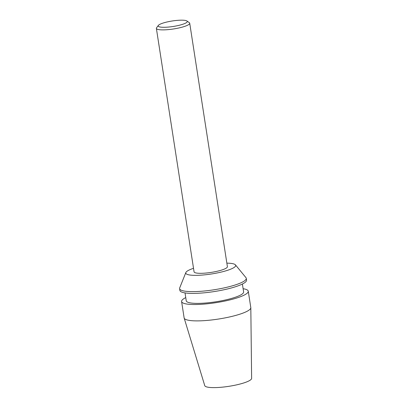 <?xml version="1.0" encoding="UTF-8"?>
<svg xmlns="http://www.w3.org/2000/svg" width="408" height="408" viewBox="0 0 408 408"><rect width="100%" height="100%" fill="white"/><g stroke="black" fill="none" stroke-linecap="round" stroke-linejoin="round"><path stroke-width="0.61" d="M176.975 20.4A14.724 2.79 -8.8 0 0 158.365 25.408A14.724 2.79 -8.8 0 0 173.15 26.484A14.724 2.79 -8.8 0 0 186.92 20.986A14.724 2.79 -8.8 0 0 176.975 20.4M185.747 297.595A33.737 6.385 -8.8 0 0 181.596 301.532L184.13 317.903A33.737 6.385 -8.8 0 0 184.166 318.072L204.755 385.637A23.72 4.488 -8.8 0 0 228.857 386.325A23.72 4.488 -8.8 0 0 251.624 378.384L250.818 307.754A33.737 6.385 -8.8 0 0 250.803 307.581L248.268 291.21A33.737 6.385 -8.8 0 0 243.117 288.716M184.166 318.072A33.737 6.385 -8.8 0 0 218.443 319.051A33.737 6.385 -8.8 0 0 250.818 307.754M181.596 301.532A33.737 6.385 -8.8 0 0 215.909 302.68A33.737 6.385 -8.8 0 0 248.268 291.21M185.023 292.908L186.247 300.813A29.024 5.493 -8.8 0 0 215.771 301.803A29.024 5.493 -8.8 0 0 243.617 291.929L242.393 284.024M193.519 268.306A25.265 4.784 -8.8 0 0 185.839 272.559L179.699 287.91A33.737 6.385 -8.8 0 0 179.602 288.645L179.872 290.414A33.737 6.385 -8.8 0 0 214.19 291.562A33.737 6.385 -8.8 0 0 246.549 280.092L246.274 278.322A33.737 6.385 -8.8 0 0 245.958 277.654L235.462 264.879A25.265 4.784 -8.8 0 0 226.858 263.145M179.602 288.645A33.737 6.385 -8.8 0 0 213.914 289.792A33.737 6.385 -8.8 0 0 246.274 278.322M185.839 272.559A25.265 4.784 -8.8 0 0 211.466 273.972A25.265 4.784 -8.8 0 0 235.462 264.879M158.365 25.408L156.596 27.734A16.866 3.193 -8.8 0 0 156.376 28.392L194.065 271.825A16.866 3.193 -8.8 0 0 211.222 272.401A16.866 3.193 -8.8 0 0 227.404 266.664L189.715 23.23A16.866 3.193 -8.8 0 0 189.307 22.67L186.92 20.986M156.376 28.392A16.866 3.193 -8.8 0 0 173.538 28.963A16.866 3.193 -8.8 0 0 189.715 23.23"/></g></svg>
